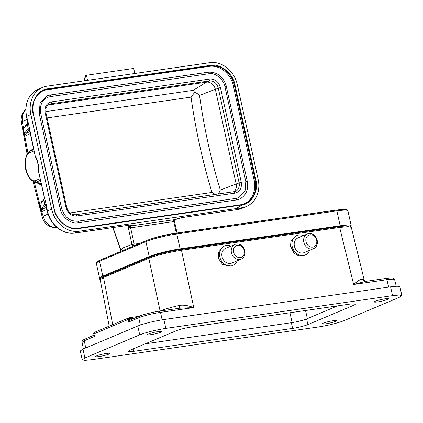<?xml version="1.0" encoding="UTF-8"?>
<svg xmlns="http://www.w3.org/2000/svg" width="423" height="423" viewBox="0 0 423 423"><rect width="100%" height="100%" fill="white"/><g stroke="black" fill="none" stroke-linecap="round" stroke-linejoin="round"><path stroke-width="0.63" d="M233.776 252.79A6.34 5.33 -112.9 0 1 237.039 245.356A6.34 5.33 -112.9 0 1 244.092 249.993A6.34 5.33 -112.9 0 1 240.83 257.433A6.34 5.33 -112.9 0 1 233.776 252.79M231.645 253.493A7.968 6.699 -112.9 0 1 235.029 244.394A7.968 6.699 -112.9 0 1 244.605 249.977A7.968 6.699 -112.9 0 1 241.221 259.077A7.968 6.699 -112.9 0 1 231.645 253.493M241.221 259.077L231.804 263.048A7.968 6.699 -112.9 0 1 222.228 257.464A7.968 6.699 -112.9 0 1 225.612 248.364L235.029 244.394M237.187 260.78A10.57 8.883 -112.9 0 1 232.819 265.443A10.57 8.883 -112.9 0 1 220.113 258.041A10.57 8.883 -112.9 0 1 224.602 245.969A10.57 8.883 -112.9 0 1 230.99 246.096M232.819 265.443L231.397 266.041L222.641 264.518L218.612 258.675L218.273 252.616L223 246.646L224.602 245.969M305.877 241.073A6.34 5.33 -112.9 0 1 310.519 234.749A6.34 5.33 -112.9 0 1 316.748 240.819A6.34 5.33 -112.9 0 1 312.105 247.143A6.34 5.33 -112.9 0 1 305.877 241.073M303.666 241.448A7.968 6.699 -112.9 0 1 307.405 233.945A7.968 6.699 -112.9 0 1 317.329 241.126A7.968 6.699 -112.9 0 1 313.596 248.629A7.968 6.699 -112.9 0 1 303.666 241.448M313.596 248.629L304.185 252.6A7.968 6.699 -112.9 0 1 294.255 245.419A7.968 6.699 -112.9 0 1 297.988 237.916L307.405 233.945M309.562 250.331A10.57 8.883 -112.9 0 1 305.195 254.995A10.57 8.883 -112.9 0 1 292.023 245.472A10.57 8.883 -112.9 0 1 296.978 235.521A10.57 8.883 -112.9 0 1 303.365 235.648M305.195 254.995L303.772 255.598L298.643 255.91L294.096 253.266L290.501 246.117L290.992 240.988L295.376 236.198L296.978 235.521M108.875 354.109A7.318 0.851 167.6 0 0 109.88 353.427A7.318 0.851 167.6 0 0 104.539 353.76A7.318 0.851 167.6 0 0 96.587 355.88A7.318 0.851 167.6 0 0 95.587 356.568A7.318 0.851 167.6 0 0 100.928 356.229A7.318 0.851 167.6 0 0 108.875 354.109M160.814 332.203A7.318 0.851 167.6 0 0 161.819 331.516A7.318 0.851 167.6 0 0 156.478 331.854A7.318 0.851 167.6 0 0 148.526 333.974A7.318 0.851 167.6 0 0 147.527 334.656A7.318 0.851 167.6 0 0 152.867 334.323A7.318 0.851 167.6 0 0 160.814 332.203M335.566 321.395A7.318 0.851 167.6 0 0 336.565 320.708A7.318 0.851 167.6 0 0 331.225 321.046A7.318 0.851 167.6 0 0 323.272 323.167A7.318 0.851 167.6 0 0 322.273 323.849A7.318 0.851 167.6 0 0 327.614 323.516A7.318 0.851 167.6 0 0 335.566 321.395M387.505 299.484A7.318 0.851 167.6 0 0 388.504 298.802A7.318 0.851 167.6 0 0 383.164 299.135A7.318 0.851 167.6 0 0 375.212 301.261A7.318 0.851 167.6 0 0 374.212 301.943A7.318 0.851 167.6 0 0 379.553 301.604A7.318 0.851 167.6 0 0 387.505 299.484M145.279 343.804L291.373 322.717C297.501 321.739 302.582 320.481 306.606 318.942L337.559 305.887M292.621 328.396L133.726 351.328L128.291 351.376L129.85 350.313L176.232 330.749C180.251 329.21 185.327 327.952 191.471 326.974L350.36 304.042L355.796 303.989L354.241 305.057L307.859 324.621C303.841 326.159 298.76 327.418 292.621 328.396L291.373 322.717M401.85 295.577L399.909 286.746L397.297 286.197L390.593 286.826L163.902 319.545C153.369 321.221 144.666 323.378 137.776 326.017L82.966 349.134L80.296 350.958L82.242 359.793L84.849 360.343L91.558 359.709L318.249 326.995C328.777 325.313 337.485 323.156 344.37 320.523L399.18 297.401L401.85 295.577L399.243 295.027L392.533 295.656L165.842 328.375C155.315 330.056 146.607 332.214 139.717 334.847L137.776 326.017M82.242 359.793L84.907 357.969L139.717 334.847M365.498 281.411L353.654 284.494C357.572 281.073 360.333 279.28 361.94 279.117L364.166 279.777L351.291 227.315L348.155 226.638L339.653 227.437L181.483 250.263C168.095 252.394 157.213 255.09 148.827 258.353L103.524 277.462L100.188 279.73C99.162 279.476 100.42 278.387 103.968 276.462L103.968 276.462A0.978 0.82 67.1 0 0 103.524 277.462L112.708 324.642M364.721 281.507L361.94 279.117M385.728 278.487A1.629 0.862 81.8 0 1 385.845 278.456C392.327 277.61 392.956 278.128 393.12 278.165L394.638 279.614L392.586 279.159L386.881 279.698L353.654 284.494L339.653 227.437A0.978 0.518 81.8 0 0 339.029 226.691C348.552 225.374 350.641 226.094 350.778 226.548L351.291 227.315M85.716 347.976L84.304 340.727L82.078 342.233L83.389 348.959M93.922 334.91L94.488 336.433L93.478 335.645L93.869 335.18L85.044 339.061L84.304 340.727L94.488 336.433L93.969 333.9L93.869 335.18M179.119 305.506C182.81 304.708 187.685 305.395 193.75 307.569L179.601 308.24L179.119 305.506C171.199 307.288 164.859 309.128 160.106 311.016L148.827 258.353A0.978 0.82 67.1 0 1 149.271 257.353L149.271 257.353A0.978 0.82 67.1 0 1 149.446 257.306C155.415 254.709 170.448 250.987 180.79 249.538A0.978 0.518 81.8 0 1 180.859 249.517A0.978 0.518 81.8 0 1 181.483 250.263L193.75 307.569L160.523 312.364C151.846 313.718 144.592 315.516 138.755 317.758L140.32 325.054M130.162 320.174L129.253 319.18L128.058 319.524L128.571 322.056L129.253 319.18L130.152 318.704L131.209 319.635L130.162 320.174L128.571 322.056L138.755 317.758L139.78 316.013C141.351 314.95 155.479 311.481 159.371 311.159L160.523 312.364L162.12 319.814M94.995 332.155L93.969 333.9L128.058 319.524L129.078 317.779L138.887 316.346M130.871 319.73L139.495 316.092C144.825 314.051 151.492 312.396 159.487 311.127L159.371 311.159M93.747 334.059C93.287 334.144 93.61 333.536 94.71 332.235L128.915 317.816L130.152 318.704L134.937 318.011M25.745 109.388L24.085 111.106L22.451 113.739L21.488 116.542L21.15 119.392L21.324 121.84L22.371 121.665L22.578 114.802L25.745 109.441M27.929 152.803L24.809 136.18L24.354 136.439L22.498 126.921L26.015 125.176M46.842 209.359L41.211 212.018L38.911 202.643L39.376 202.427L39.413 202.876L38.911 202.643L40 203.87L41.301 210.168L41.211 212.018L41.681 210.649L42.929 209.01L41.771 208.259L44.796 204.357L45.933 205.102M57.565 227.622C54.673 228.082 51.712 227.199 48.671 224.983L45.219 221.134L43.178 216.301L42.379 217.607L33.036 181.504M24.37 127.297L23.371 127.371L22.498 126.921L23.069 127.767L23.159 126.519L22.371 121.665L27.077 119.455M23.069 127.767L24.671 134.144L24.354 136.439L26.284 133.303L29.763 131.669M30.197 133.652L24.809 136.18L24.497 135.513M41.607 185.538L38.313 183.418M32.788 149.018L33.354 148.008M48.021 214.022L43.178 216.301L41.29 210.622M174.302 221.552L173.779 221.604A1.629 0.862 81.8 0 1 174.244 219.685L175.296 219.579L174.302 221.552L175.296 219.579L181.911 217.586A1.629 0.862 81.8 0 1 181.795 217.618A1.629 0.862 81.8 0 1 181.753 217.623M27.262 123.59L28.182 128.629L29.287 129.39L28.151 128.65L25.126 132.547L24.671 134.144L25.137 134.704M23.371 127.371L23.239 128.021L24.159 128.132L27.183 124.235M41.015 203.003L39.413 202.876L39.376 203.193M40.344 184.1L41.348 184.37M41.681 210.649L41.301 210.168L41.771 208.259M43.902 199.328L44.188 196.827L44.679 198.334L38.451 170.934C38.62 165.631 37.578 160.872 35.326 156.663L29.599 128.862L28.214 122.554L27.918 122.681L27.543 121.121M43.828 199.942L40.804 203.838L40 203.87L40.18 203.125M129.924 227.955L128.069 226.633L131.088 225.908A1.629 0.862 -98.2 0 0 130.622 227.833L129.924 227.955L129.687 226.162L131.109 225.559C131.812 225.089 131.627 224.899 130.564 224.994L105.422 228.647M214.673 212.88L237.626 209.544A1.629 0.862 81.8 0 1 237.509 209.575A1.629 0.862 81.8 0 1 237.393 209.581M206.572 214.033L213.208 213.144M181.462 217.686L206.752 214.006M206.768 214.001L181.911 217.586L176.751 218.971M25.126 132.547A0.978 0.957 37.8 0 0 26.284 133.303L29.071 129.708M29.309 129.406L28.151 128.65M27.257 123.616L27.5 121.57M27.278 123.548L24.333 127.344A0.978 0.957 37.8 0 0 24.159 128.132M40.804 203.838L41.1 202.966M33.718 149.673L29.557 151.434L27.796 152.989C23.593 158.731 23.418 176.386 34.348 182.091L41.496 184.386M44.796 204.357L45.954 205.113L44.827 204.335L43.902 199.323M97.517 229.768L74.85 233.036A1.629 0.862 81.8 0 1 74.734 233.068A1.629 0.862 81.8 0 1 74.607 233.068M38.382 89.2A26.015 21.869 67.1 0 0 26.644 116.32L26.422 116.473C24.307 103.55 28.293 94.461 38.382 89.2L42.601 87.418A26.015 21.869 67.1 0 1 47.165 86.155L209.94 62.657A26.015 21.869 -112.9 0 1 237.34 84.743L258.146 179.373A26.015 21.869 67.1 0 1 246.408 206.498A26.015 21.869 67.1 0 1 241.845 207.767L79.069 231.259L74.85 233.036A26.015 21.869 -112.9 0 1 47.45 210.955L47.228 211.109C49.872 224.534 62.937 235.103 74.734 233.068L103.947 228.917M33.184 114.205C29.88 103.122 37.837 89.264 47.751 88.835L210.532 65.343C220.018 62.969 233.396 73.745 235.019 85.076L255.825 179.712C259.13 190.794 251.172 204.653 241.258 205.081L78.477 228.573C68.991 230.947 55.614 220.172 53.991 208.84L33.348 114.247M42.601 87.418A26.015 21.869 67.1 0 0 30.863 114.543L51.669 209.174A26.015 21.869 67.1 0 0 79.069 231.259M41.195 183.667L36.288 182.059L34.501 182.139L33.634 180.79C26.67 179.373 22.556 160.666 27.77 154.109L28.04 152.751M40.455 180.304L36.288 182.059L35.141 180.727L40.09 178.638M29.208 129.401L28.732 129.279L29.621 130.585L29.42 128.941M33.993 150.916L29.044 153.004L29.557 151.434L33.486 148.605M213.589 213.012L208.127 213.8M104.344 228.78L98.882 229.567M29.599 130.342L28.214 128.613M27.231 124.14L27.622 121.332M43.876 199.846L44.267 197.039M45.853 205.107L45.377 204.986L46.266 206.292L44.859 204.32M130.564 224.994L131.479 225.099L130.94 225.422L130.448 225.031A1.629 0.862 -98.2 0 0 130.564 224.994C131.5 224.904 131.622 225.047 130.94 225.422L131.109 225.559M244.372 203.817A22.763 19.135 67.1 0 0 254.117 180.32L233.311 85.684A22.763 19.135 67.1 0 0 209.337 66.363L46.562 89.856A22.763 19.135 67.1 0 0 43.098 90.749M44.679 198.334L46.244 204.568L45.948 204.7L46.244 206.049M247.154 181.324L247.265 181.245C248.645 189.726 246.043 195.685 239.45 199.122L236.457 199.952L78.049 222.815C71.016 224.555 61.303 216.645 60.066 208.322L39.26 113.692L40.063 103.038L46.964 95.889L49.956 95.059A0.814 0.428 81.8 0 1 50.014 95.043A0.814 0.428 81.8 0 1 50.549 95.73A0.814 0.428 81.8 0 1 50.305 96.634L208.713 73.776C214.984 72.18 223.931 79.387 224.978 86.884L245.789 181.52L245.06 191.148L238.815 197.626L236.224 198.361M50.073 95.043L208.365 72.196A0.814 0.428 81.8 0 1 208.423 72.18A0.814 0.428 81.8 0 1 208.957 72.867A0.814 0.428 81.8 0 1 208.713 73.776M236.457 199.952A0.814 0.428 -98.2 0 0 236.7 199.048A0.814 0.428 -98.2 0 0 236.166 198.361A0.814 0.428 -98.2 0 0 236.108 198.376L77.816 221.218M39.26 113.692L40.735 113.417C39.519 105.702 41.803 100.362 47.598 97.39L50.305 96.634M209.861 79.006C215.096 78.879 218.628 81.724 220.446 87.54L241.253 182.176C242.025 188.14 239.926 191.793 234.955 193.142L76.547 216.005C71.318 216.132 67.786 213.287 65.962 207.471L45.155 112.841C44.389 106.871 46.488 103.217 51.458 101.869L209.861 79.006A1.629 0.862 -98.2 0 1 209.401 80.925A8.423 7.08 -112.9 0 1 218.273 88.079L239.08 182.715A8.423 7.08 -112.9 0 1 235.278 191.497A8.423 7.08 -112.9 0 1 234.014 191.873M48.169 105.01L206.477 82.162L209.401 80.925L50.993 103.788L48.243 104.946M233.755 191.899A8.423 7.08 67.1 0 0 236.156 183.947L241.253 182.176M220.446 87.54L215.349 89.311L236.156 183.947L220.33 190.059C210.977 159.45 204.039 127.905 199.524 95.424C198.265 94.123 196.658 93.102 194.717 92.367L193.168 90.342L45.742 111.619M199.524 95.424L215.349 89.311A8.423 7.08 67.1 0 0 206.477 82.162L193.168 90.342M218.384 194.115L220.33 190.059M194.717 92.367L191.037 97.116L47.048 117.895M69.98 212.938L211.992 192.439L215.481 194.538M211.992 192.439C202.601 161.597 195.611 129.824 191.037 97.116M134.815 73.502L133.705 68.447L86.456 75.268L85.203 75.881L84.32 80.788M87.566 80.322L86.456 75.268M84.653 80.74L85.568 75.643L85.203 75.881M120.074 251.717A15.609 8.259 81.8 0 1 123.854 247.566L131.616 244.573A1.629 0.862 81.8 0 1 131.717 244.547A1.629 0.862 81.8 0 1 132.732 245.689L132.896 246.308M100.367 278.746A23.091 2.686 -12.4 0 1 99.617 278.276A23.091 2.686 -12.4 0 1 102.773 276.113L99.5 261.229A0.978 0.82 -112.9 0 1 99.923 260.219A21.462 18.041 -112.9 0 1 100.32 260.045L99.252 260.515A22.345 2.601 -12.4 0 1 99.923 260.219L146.342 240.639A21.462 18.041 -112.9 0 1 146.739 240.465C154.945 237.298 164.394 234.902 175.096 233.279L335.143 210.183L344.063 209.406A22.345 2.601 -12.4 0 0 336.311 210.131A21.462 11.358 -98.2 0 0 335.143 210.183M103.466 276.679A19.997 2.327 -12.4 0 1 105.369 275.738L151.788 256.158A19.997 2.327 -12.4 0 1 178.569 249.522L338.617 226.427A19.997 2.327 -12.4 0 1 347.473 225.924M102.773 276.113L149.197 256.534A23.091 2.686 -12.4 0 1 180.108 248.872L340.155 225.776A23.091 2.686 -12.4 0 1 351.185 225.681A23.091 2.686 -12.4 0 1 350.651 226.464M133.726 351.328L133.192 348.901M354.241 305.057L353.935 303.677M307.859 324.621L306.606 318.942M165.842 328.375L163.902 319.545M392.533 295.656L390.593 286.826M84.907 357.969L82.966 349.134M388.695 287.101L386.881 279.698A1.629 0.862 81.8 0 0 385.845 278.456L364.658 281.501M180.928 249.517L338.96 226.712A0.978 0.518 81.8 0 1 339.029 226.691L180.859 249.517C170.427 250.982 155.378 254.704 149.271 257.353L103.968 276.462A0.978 0.82 67.1 0 1 104.137 276.415M338.215 226.485L338.289 226.797M178.443 249.544L178.522 249.877M292.161 322.601L289.945 312.761M305.528 310.508L307.357 318.625M131.997 244.51L128.069 226.633L130.94 225.422M120.899 250.173L113.052 227.537M42.66 200.883L39.376 202.427L34.284 182.07M134.223 244.187L130.622 227.833L173.779 221.604L176.306 233.105M236.468 208.312L247.228 202.395M46.408 207.376L42.929 209.01L45.716 205.414M131.088 225.908L174.244 219.685M214.836 212.848L237.509 209.575L242.189 208.28A26.015 21.869 -112.9 0 1 237.626 209.544L241.845 207.767M28.029 122.628L26.644 116.32L30.863 114.543M35.384 156.066L35.384 156.066C37.779 160.571 38.89 165.615 38.71 171.209L38.488 171.363L38.451 170.934M38.488 171.363L44.188 196.827M29.621 130.585L35.326 156.663M33.338 114.189A22.763 19.135 -112.9 0 1 43.622 90.517A22.763 19.135 -112.9 0 1 47.614 89.412L47.751 88.835M78.477 228.573L78.128 228.203M241.258 205.081L240.941 204.706L78.202 228.198M255.825 179.712L255.169 179.87A22.763 19.135 -112.9 0 1 244.901 203.606A22.763 19.135 -112.9 0 1 240.978 204.7M235.019 85.076L234.363 85.24L255.169 179.87L254.117 180.32M210.532 65.343L210.39 65.914A22.763 19.135 -112.9 0 1 234.363 85.24L233.311 85.684M46.562 89.856L47.614 89.412L210.39 65.914L209.337 66.363M51.669 209.174L47.45 210.955L46.065 204.647M35.141 180.727L33.634 180.79M27.77 154.109L29.044 153.004M46.266 206.292L46.044 205.98M61.43 208.127L60.066 208.322M78.049 222.815A0.814 0.428 -98.2 0 0 78.292 221.911A0.814 0.428 -98.2 0 0 77.758 221.224A0.814 0.428 -98.2 0 0 77.7 221.24M226.347 86.689L247.265 181.245L245.789 181.52M46.964 95.889L50.014 95.043L208.423 72.18C217.422 71.91 223.434 76.722 226.458 86.615L224.978 86.884M51.458 101.869A1.629 0.862 81.8 0 1 50.993 103.788A8.423 7.08 -112.9 0 0 49.512 104.201C46.498 105.692 45.309 108.568 45.933 112.83L45.155 112.841M65.962 207.471L66.739 207.466L45.933 112.83M76.547 216.005A1.629 0.862 -98.2 0 0 75.506 214.736A1.629 0.862 -98.2 0 0 75.389 214.768M234.955 193.142A1.629 0.862 -98.2 0 0 233.914 191.873A1.629 0.862 -98.2 0 0 233.797 191.905M135.201 245.335L132.732 245.689M99.617 278.276L96.344 263.386A23.091 2.686 -12.4 0 1 99.5 261.229L145.924 241.649A0.978 0.82 -112.9 0 1 146.342 240.639A22.345 2.601 -12.4 0 1 176.264 233.226A21.462 11.358 -98.2 0 0 175.096 233.279M340.155 225.776L336.882 210.892A0.978 0.518 -98.2 0 0 336.311 210.131L176.264 233.226A0.978 0.518 -98.2 0 1 176.835 233.988L336.882 210.892A23.091 2.686 -12.4 0 1 347.912 210.791C347.907 209.877 346.627 209.411 344.063 209.406M180.108 248.872L176.835 233.988A23.091 2.686 -12.4 0 0 145.924 241.649L149.197 256.534M365.684 281.612C365.493 281.834 364.986 281.226 364.166 279.777M85.044 339.061C82.813 339.923 81.824 340.98 82.078 342.233M159.487 311.127L180.579 308.081M109.213 326.117L100.188 279.73M394.638 279.614L396.261 286.228M21.324 121.84L27.104 154.136M57.311 227.674C49.724 227.934 44.743 224.576 42.379 217.607M120.714 250.469L112.788 227.579M176.745 218.971L175.212 219.622M177.063 232.999L174.435 221.065M34.369 182.096L40.555 184.174M40.978 203.051L43.923 199.254M28.981 151.757L33.47 148.531M130.448 225.031L105.591 228.616M242.189 208.28L246.408 206.498M244.901 203.606L240.941 204.706L78.165 228.198C68.108 229.985 56.555 220.711 54.223 208.84L33.417 114.205C31.603 102.858 35.009 94.958 43.622 90.517M29.399 130.273L29.541 130.67M44.108 196.912L44.145 197.277M27.463 121.205L26.422 116.473M47.228 211.109L46.186 206.376M40.735 113.417L61.541 208.053C64.365 217.094 69.769 221.483 77.758 221.224L236.166 198.361L238.815 197.626M66.739 207.466C68.367 212.489 71.291 214.91 75.506 214.736L235.278 191.497M131.717 244.547L139.839 243.378M96.344 263.386C95.958 262.556 96.93 261.594 99.252 260.515M351.185 225.681L347.912 210.791M146.739 240.465L100.32 260.045"/></g></svg>
